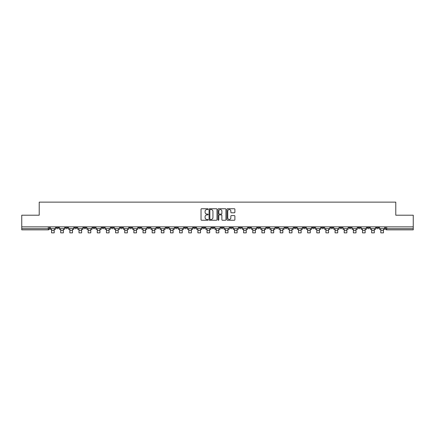 <?xml version="1.0" encoding="UTF-8"?>
<svg xmlns="http://www.w3.org/2000/svg" width="435" height="435" viewBox="0 0 435 435"><rect width="100%" height="100%" fill="white"/><g stroke="black" fill="none" stroke-linecap="round" stroke-linejoin="round"><path stroke-width="0.65" d="M208.12 209.143A0.402 0.402 0 0 0 207.718 208.74L201.601 208.74A0.576 0.576 0 0 0 201.03 209.317L201.03 219.675A0.576 0.576 0 0 0 201.601 220.251L207.718 220.251A0.402 0.402 0 0 0 208.12 219.849A0.402 0.402 0 0 0 207.718 219.447L206.924 219.447A1.843 1.843 0 0 1 205.086 217.603L205.086 216.739A1.843 1.843 0 0 1 206.924 214.901L207.718 214.901A0.402 0.402 0 0 0 208.12 214.493A0.402 0.402 0 0 0 207.718 214.091L206.924 214.091A1.843 1.843 0 0 1 205.086 212.253L205.086 211.388A1.843 1.843 0 0 1 206.924 209.545L207.718 209.545A0.402 0.402 0 0 0 208.12 209.143M358.081 226.863L358.081 227.51L360.43 227.51A1.174 1.174 0 0 1 359.256 228.685A1.174 1.174 0 0 1 358.081 227.51L358.081 226.863M303.211 226.863L303.211 227.51L305.555 227.51A1.174 1.174 0 0 1 304.38 228.685A1.174 1.174 0 0 1 303.211 227.51L303.211 226.863M294.065 226.863L294.065 227.51L296.409 227.51A1.174 1.174 0 0 1 295.234 228.685A1.174 1.174 0 0 1 294.065 227.51L294.065 226.863M239.19 226.863L239.19 227.51L241.534 227.51A1.174 1.174 0 0 1 240.365 228.685A1.174 1.174 0 0 1 239.19 227.51L239.19 226.863M230.044 226.863L230.044 227.51L232.393 227.51A1.174 1.174 0 0 1 231.219 228.685A1.174 1.174 0 0 1 230.044 227.51L230.044 226.863M220.898 226.863L220.898 227.51L223.247 227.51A1.174 1.174 0 0 1 222.073 228.685A1.174 1.174 0 0 1 220.898 227.51L220.898 226.863M202.607 226.863L202.607 227.51L204.956 227.51A1.174 1.174 0 0 1 203.781 228.685A1.174 1.174 0 0 1 202.607 227.51L202.607 226.863M184.32 227.51L184.32 226.863L184.32 227.51A1.174 1.174 0 0 0 185.489 228.685A1.174 1.174 0 0 1 184.32 227.51L186.664 227.51A1.174 1.174 0 0 1 185.489 228.685A1.174 1.174 0 0 0 186.664 227.51L186.664 226.863L186.664 227.51M175.174 227.51L175.174 226.863L175.174 227.51A1.174 1.174 0 0 0 176.344 228.685A1.174 1.174 0 0 1 175.174 227.51L177.518 227.51A1.174 1.174 0 0 1 176.344 228.685M166.029 227.51L166.029 226.863L166.029 227.51A1.174 1.174 0 0 0 167.198 228.685A1.174 1.174 0 0 1 166.029 227.51L168.372 227.51A1.174 1.174 0 0 1 167.198 228.685A1.174 1.174 0 0 0 168.372 227.51L168.372 226.863L168.372 227.51M156.883 226.863L156.883 227.51L159.226 227.51A1.174 1.174 0 0 1 158.052 228.685A1.174 1.174 0 0 1 156.883 227.51L156.883 226.863M147.737 226.863L147.737 227.51L150.08 227.51A1.174 1.174 0 0 1 148.906 228.685A1.174 1.174 0 0 1 147.737 227.51L147.737 226.863M138.591 226.863L138.591 227.51L140.935 227.51A1.174 1.174 0 0 1 139.766 228.685A1.174 1.174 0 0 1 138.591 227.51L138.591 226.863M129.445 227.51L129.445 226.863L129.445 227.51A1.174 1.174 0 0 0 130.62 228.685A1.174 1.174 0 0 1 129.445 227.51L131.789 227.51A1.174 1.174 0 0 1 130.62 228.685M111.153 227.51L111.153 226.863L111.153 227.51A1.174 1.174 0 0 0 112.328 228.685A1.174 1.174 0 0 1 111.153 227.51L113.497 227.51A1.174 1.174 0 0 1 112.328 228.685A1.174 1.174 0 0 0 113.497 227.51L113.497 226.863L113.497 227.51M102.007 227.51L102.007 226.863L102.007 227.51A1.174 1.174 0 0 0 103.182 228.685A1.174 1.174 0 0 1 102.007 227.51L104.351 227.51A1.174 1.174 0 0 1 103.182 228.685A1.174 1.174 0 0 0 104.351 227.51L104.351 226.863L104.351 227.51M92.862 227.51L92.862 226.863L92.862 227.51A1.174 1.174 0 0 0 94.036 228.685A1.174 1.174 0 0 1 92.862 227.51L95.205 227.51A1.174 1.174 0 0 1 94.036 228.685A1.174 1.174 0 0 0 95.205 227.51L95.205 226.863L95.205 227.51M83.716 227.51L83.716 226.863L83.716 227.51A1.174 1.174 0 0 0 84.89 228.685A1.174 1.174 0 0 1 83.716 227.51L86.059 227.51A1.174 1.174 0 0 1 84.89 228.685M74.57 227.51L74.57 226.863L74.57 227.51A1.174 1.174 0 0 0 75.744 228.685A1.174 1.174 0 0 1 74.57 227.51L76.919 227.51A1.174 1.174 0 0 1 75.744 228.685A1.174 1.174 0 0 0 76.919 227.51L76.919 226.863L76.919 227.51M65.424 227.51L65.424 226.863L65.424 227.51A1.174 1.174 0 0 0 66.599 228.685A1.174 1.174 0 0 1 65.424 227.51L67.773 227.51A1.174 1.174 0 0 1 66.599 228.685A1.174 1.174 0 0 0 67.773 227.51L67.773 226.863L67.773 227.51M234.318 212.797A0.576 0.576 0 0 0 234.895 212.22L234.895 209.317A0.576 0.576 0 0 0 234.318 208.74L227.527 208.74A0.576 0.576 0 0 0 226.95 209.317L226.95 219.675A0.576 0.576 0 0 0 227.527 220.251L234.318 220.251A0.576 0.576 0 0 0 234.895 219.675L234.895 216.162A0.576 0.576 0 0 0 234.318 215.591L231.409 215.591A0.576 0.576 0 0 0 230.838 216.162L230.838 217.902A1.539 1.539 0 0 1 229.299 219.447A1.539 1.539 0 0 1 227.755 217.902L227.755 211.084A1.539 1.539 0 0 1 229.299 209.545A1.539 1.539 0 0 1 230.838 211.084L230.838 212.22A0.576 0.576 0 0 0 231.409 212.797L234.318 212.797M21.75 226.863L21.75 215.2L39.221 215.2L39.221 202.128L395.779 202.128L395.779 215.2L413.25 215.2L413.25 226.863L21.75 226.863L21.75 228.685L49.481 228.685L49.481 226.863L49.481 228.685A1.174 1.174 0 0 1 48.307 229.854L21.75 229.854L21.75 228.685M216.994 209.317A0.576 0.576 0 0 0 216.423 208.74L209.632 208.74A0.576 0.576 0 0 0 209.056 209.317L209.056 219.675A0.576 0.576 0 0 0 209.632 220.251L216.423 220.251A0.576 0.576 0 0 0 216.994 219.675L216.994 209.317M218.577 208.74L225.368 208.74A0.576 0.576 0 0 1 225.944 209.317L225.944 219.675A0.576 0.576 0 0 1 225.368 220.251L222.464 220.251A0.576 0.576 0 0 1 221.888 219.675L221.888 215.472A0.576 0.576 0 0 0 221.312 214.901L219.387 214.901A0.576 0.576 0 0 0 218.81 215.472L218.81 219.849A0.402 0.402 0 0 1 218.408 220.251A0.402 0.402 0 0 1 218.006 219.849L218.006 209.317A0.576 0.576 0 0 1 218.577 208.74M385.519 226.863L385.519 228.685L413.25 228.685L413.25 229.854L386.693 229.854A1.174 1.174 0 0 1 385.519 228.685M413.25 226.863L413.25 228.685M378.722 226.863L378.722 227.51A1.174 1.174 0 0 1 377.547 228.685A1.174 1.174 0 0 1 376.373 227.51A1.174 1.174 0 0 0 377.547 228.685M376.373 226.863L376.373 227.51L378.722 227.51M369.576 226.863L369.576 227.51A1.174 1.174 0 0 1 368.401 228.685A1.174 1.174 0 0 1 367.227 227.51L369.576 227.51M367.227 226.863L367.227 227.51M360.43 226.863L360.43 227.51A1.174 1.174 0 0 1 359.256 228.685M351.284 226.863L351.284 227.51A1.174 1.174 0 0 1 350.11 228.685A1.174 1.174 0 0 1 348.941 227.51L351.284 227.51M348.941 226.863L348.941 227.51M342.138 226.863L342.138 227.51A1.174 1.174 0 0 1 340.964 228.685A1.174 1.174 0 0 1 339.795 227.51L342.138 227.51M339.795 226.863L339.795 227.51M332.992 226.863L332.992 227.51A1.174 1.174 0 0 1 331.818 228.685A1.174 1.174 0 0 1 330.649 227.51A1.174 1.174 0 0 0 331.818 228.685M330.649 226.863L330.649 227.51L332.992 227.51M323.847 226.863L323.847 227.51A1.174 1.174 0 0 1 322.672 228.685A1.174 1.174 0 0 1 321.503 227.51L323.847 227.51M321.503 226.863L321.503 227.51M314.701 226.863L314.701 227.51A1.174 1.174 0 0 1 313.526 228.685A1.174 1.174 0 0 1 312.357 227.51L314.701 227.51M312.357 226.863L312.357 227.51M305.555 226.863L305.555 227.51M296.409 226.863L296.409 227.51L296.409 226.863M287.263 226.863L287.263 227.51A1.174 1.174 0 0 1 286.094 228.685A1.174 1.174 0 0 1 284.92 227.51L287.263 227.51M284.92 226.863L284.92 227.51M278.117 226.863L278.117 227.51A1.174 1.174 0 0 1 276.948 228.685A1.174 1.174 0 0 1 275.774 227.51L278.117 227.51M275.774 226.863L275.774 227.51M268.971 226.863L268.971 227.51A1.174 1.174 0 0 1 267.802 228.685A1.174 1.174 0 0 1 266.628 227.51L268.971 227.51M266.628 226.863L266.628 227.51M259.825 226.863L259.825 227.51A1.174 1.174 0 0 1 258.656 228.685A1.174 1.174 0 0 1 257.482 227.51L259.825 227.51M257.482 226.863L257.482 227.51M250.68 226.863L250.68 227.51A1.174 1.174 0 0 1 249.511 228.685A1.174 1.174 0 0 1 248.336 227.51L250.68 227.51M248.336 226.863L248.336 227.51M241.534 226.863L241.534 227.51A1.174 1.174 0 0 1 240.365 228.685M232.393 226.863L232.393 227.51M223.247 227.51L223.247 226.863L223.247 227.51A1.174 1.174 0 0 1 222.073 228.685M214.102 226.863L214.102 227.51A1.174 1.174 0 0 1 212.927 228.685A1.174 1.174 0 0 1 211.753 227.51A1.174 1.174 0 0 0 212.927 228.685A1.174 1.174 0 0 0 214.102 227.51L211.753 227.51L211.753 226.863M204.956 227.51L204.956 226.863L204.956 227.51A1.174 1.174 0 0 1 203.781 228.685M195.81 226.863L195.81 227.51A1.174 1.174 0 0 1 194.635 228.685A1.174 1.174 0 0 1 193.466 227.51A1.174 1.174 0 0 0 194.635 228.685M193.466 226.863L193.466 227.51L195.81 227.51M177.518 226.863L177.518 227.51L177.518 226.863M159.226 227.51L159.226 226.863L159.226 227.51A1.174 1.174 0 0 1 158.052 228.685M150.08 227.51L150.08 226.863L150.08 227.51A1.174 1.174 0 0 1 148.906 228.685M140.935 227.51L140.935 226.863L140.935 227.51A1.174 1.174 0 0 1 139.766 228.685M131.789 226.863L131.789 227.51L131.789 226.863M122.643 227.51L122.643 226.863L122.643 227.51A1.174 1.174 0 0 1 121.474 228.685A1.174 1.174 0 0 1 120.299 227.51L122.643 227.51A1.174 1.174 0 0 1 121.474 228.685M120.299 226.863L120.299 227.51M86.059 226.863L86.059 227.51L86.059 226.863M58.627 226.863L58.627 227.51A1.174 1.174 0 0 1 57.453 228.685A1.174 1.174 0 0 1 56.278 227.51A1.174 1.174 0 0 0 57.453 228.685A1.174 1.174 0 0 0 58.627 227.51L58.627 226.863M56.278 226.863L56.278 227.51L58.627 227.51M48.307 226.863L48.307 229.854A1.174 1.174 0 0 0 49.481 228.685M210.263 209.545A0.402 0.402 0 0 0 209.86 209.947L209.86 219.039A0.402 0.402 0 0 0 210.263 219.447L211.1 219.447A1.843 1.843 0 0 0 212.938 217.603L212.938 211.388A1.843 1.843 0 0 0 211.1 209.545L210.263 209.545M221.888 211.116A1.539 1.539 0 0 0 220.349 209.578A1.539 1.539 0 0 0 218.81 211.116L218.81 213.52A0.576 0.576 0 0 0 219.387 214.091L221.312 214.091A0.576 0.576 0 0 0 221.888 213.52L221.888 211.116M50.27 228.685L55.49 228.685L55.49 229.267L54.201 229.267L54.201 232.872L51.558 232.872L51.558 229.267L50.27 229.267L50.27 226.863M55.49 228.685L55.49 226.863M59.416 228.685L64.636 228.685L64.636 229.267L63.347 229.267L63.347 232.872L60.704 232.872L60.704 229.267L59.416 229.267L59.416 226.863M64.636 228.685L64.636 226.863M68.561 228.685L73.781 228.685L73.781 229.267L72.493 229.267L72.493 232.872L69.85 232.872L69.85 229.267L68.561 229.267L68.561 226.863M73.781 228.685L73.781 226.863M77.707 228.685L82.927 228.685L82.927 229.267L81.633 229.267L81.633 232.872L78.996 232.872L78.996 229.267L77.707 229.267L77.707 226.863M82.927 228.685L82.927 226.863M86.853 228.685L92.073 228.685L92.073 229.267L90.779 229.267L90.779 232.872L88.142 232.872L88.142 229.267L86.853 229.267L86.853 226.863M92.073 228.685L92.073 226.863M95.999 228.685L101.219 228.685L101.219 229.267L99.925 229.267L99.925 232.872L97.288 232.872L97.288 229.267L95.999 229.267L95.999 226.863M101.219 228.685L101.219 226.863M105.145 228.685L110.359 228.685L110.359 229.267L109.071 229.267L109.071 232.872L106.434 232.872L106.434 229.267L105.145 229.267L105.145 226.863M110.359 228.685L110.359 226.863M114.291 228.685L119.505 228.685L119.505 229.267L118.217 229.267L118.217 232.872L115.579 232.872L115.579 229.267L114.291 229.267L114.291 226.863M119.505 228.685L119.505 226.863M123.437 228.685L128.651 228.685L128.651 229.267L127.363 229.267L127.363 232.872L124.725 232.872L124.725 229.267L123.437 229.267L123.437 226.863M128.651 228.685L128.651 226.863M132.583 228.685L137.797 228.685L137.797 229.267L136.508 229.267L136.508 232.872L133.871 232.872L133.871 229.267L132.583 229.267L132.583 226.863M137.797 228.685L137.797 226.863M141.728 228.685L146.943 228.685L146.943 229.267L145.654 229.267L145.654 232.872L143.017 232.872L143.017 229.267L141.728 229.267L141.728 226.863M146.943 228.685L146.943 226.863M150.874 228.685L156.089 228.685L156.089 229.267L154.8 229.267L154.8 232.872L152.163 232.872L152.163 229.267L150.874 229.267L150.874 226.863M156.089 228.685L156.089 226.863M160.02 228.685L165.235 228.685L165.235 229.267L163.946 229.267L163.946 232.872L161.309 232.872L161.309 229.267L160.02 229.267L160.02 226.863M165.235 228.685L165.235 226.863M169.166 228.685L174.381 228.685L174.381 229.267L173.092 229.267L173.092 232.872L170.455 232.872L170.455 229.267L169.166 229.267L169.166 226.863M174.381 228.685L174.381 226.863M178.306 228.685L183.526 228.685L183.526 229.267L182.238 229.267L182.238 232.872L179.601 232.872L179.601 229.267L178.306 229.267L178.306 226.863M183.526 228.685L183.526 226.863M187.452 228.685L192.672 228.685L192.672 229.267L191.384 229.267L191.384 232.872L188.746 232.872L188.746 229.267L187.452 229.267L187.452 226.863M192.672 228.685L192.672 226.863M196.598 228.685L201.818 228.685L201.818 229.267L200.53 229.267L200.53 232.872L197.892 232.872L197.892 229.267L196.598 229.267L196.598 226.863M201.818 228.685L201.818 226.863M205.744 228.685L210.964 228.685L210.964 229.267L209.675 229.267L209.675 232.872L207.033 232.872L207.033 229.267L205.744 229.267L205.744 226.863M210.964 228.685L210.964 226.863M214.89 228.685L220.11 228.685L220.11 229.267L218.821 229.267L218.821 232.872L216.179 232.872L216.179 229.267L214.89 229.267L214.89 226.863M220.11 228.685L220.11 226.863M224.036 228.685L229.256 228.685L229.256 229.267L227.967 229.267L227.967 232.872L225.325 232.872L225.325 229.267L224.036 229.267L224.036 226.863M229.256 228.685L229.256 226.863M233.182 228.685L238.402 228.685L238.402 229.267L237.108 229.267L237.108 232.872L234.47 232.872L234.47 229.267L233.182 229.267L233.182 226.863M238.402 228.685L238.402 226.863M242.328 228.685L247.548 228.685L247.548 229.267L246.253 229.267L246.253 232.872L243.616 232.872L243.616 229.267L242.328 229.267L242.328 226.863M247.548 228.685L247.548 226.863M251.474 228.685L256.693 228.685L256.693 229.267L255.399 229.267L255.399 232.872L252.762 232.872L252.762 229.267L251.474 229.267L251.474 226.863M256.693 228.685L256.693 226.863M260.619 228.685L265.834 228.685L265.834 229.267L264.545 229.267L264.545 232.872L261.908 232.872L261.908 229.267L260.619 229.267L260.619 226.863M265.834 228.685L265.834 226.863M269.765 228.685L274.98 228.685L274.98 229.267L273.691 229.267L273.691 232.872L271.054 232.872L271.054 229.267L269.765 229.267L269.765 226.863M274.98 228.685L274.98 226.863M278.911 228.685L284.126 228.685L284.126 229.267L282.837 229.267L282.837 232.872L280.2 232.872L280.2 229.267L278.911 229.267L278.911 226.863M284.126 228.685L284.126 226.863M288.057 228.685L293.272 228.685L293.272 229.267L291.983 229.267L291.983 232.872L289.346 232.872L289.346 229.267L288.057 229.267L288.057 226.863M293.272 228.685L293.272 226.863M297.203 228.685L302.417 228.685L302.417 229.267L301.129 229.267L301.129 232.872L298.492 232.872L298.492 229.267L297.203 229.267L297.203 226.863M302.417 228.685L302.417 226.863M306.349 228.685L311.563 228.685L311.563 229.267L310.275 229.267L310.275 232.872L307.637 232.872L307.637 229.267L306.349 229.267L306.349 226.863M311.563 228.685L311.563 226.863M315.495 228.685L320.709 228.685L320.709 229.267L319.421 229.267L319.421 232.872L316.783 232.872L316.783 229.267L315.495 229.267L315.495 226.863M320.709 228.685L320.709 226.863M324.64 228.685L329.855 228.685L329.855 229.267L328.566 229.267L328.566 232.872L325.929 232.872L325.929 229.267L324.64 229.267L324.64 226.863M329.855 228.685L329.855 226.863M333.781 228.685L339.001 228.685L339.001 229.267L337.712 229.267L337.712 232.872L335.075 232.872L335.075 229.267L333.781 229.267L333.781 226.863M339.001 228.685L339.001 226.863M342.927 228.685L348.147 228.685L348.147 229.267L346.858 229.267L346.858 232.872L344.221 232.872L344.221 229.267L342.927 229.267L342.927 226.863M348.147 228.685L348.147 226.863M352.073 228.685L357.293 228.685L357.293 229.267L356.004 229.267L356.004 232.872L353.367 232.872L353.367 229.267L352.073 229.267L352.073 226.863M357.293 228.685L357.293 226.863M361.219 228.685L366.439 228.685L366.439 229.267L365.15 229.267L365.15 232.872L362.507 232.872L362.507 229.267L361.219 229.267L361.219 226.863M366.439 228.685L366.439 226.863M370.364 228.685L375.584 228.685L375.584 229.267L374.296 229.267L374.296 232.872L371.653 232.872L371.653 229.267L370.364 229.267L370.364 226.863M375.584 228.685L375.584 226.863M379.51 228.685L384.73 228.685L384.73 229.267L383.442 229.267L383.442 232.872L380.799 232.872L380.799 229.267L379.51 229.267L379.51 226.863M384.73 228.685L384.73 226.863M386.693 226.863L386.693 229.854M51.558 230.528L54.201 230.528M51.558 232.872L54.201 232.872M60.704 230.528L63.347 230.528M60.704 232.872L63.347 232.872M69.85 230.528L72.493 230.528M69.85 232.872L72.493 232.872M78.996 230.528L81.633 230.528M78.996 232.872L81.633 232.872M88.142 230.528L90.779 230.528M88.142 232.872L90.779 232.872M97.288 230.528L99.925 230.528M97.288 232.872L99.925 232.872M106.434 230.528L109.071 230.528M106.434 232.872L109.071 232.872M115.579 230.528L118.217 230.528M115.579 232.872L118.217 232.872M124.725 230.528L127.363 230.528M124.725 232.872L127.363 232.872M133.871 230.528L136.508 230.528M133.871 232.872L136.508 232.872M143.017 230.528L145.654 230.528M143.017 232.872L145.654 232.872M152.163 230.528L154.8 230.528M152.163 232.872L154.8 232.872M161.309 230.528L163.946 230.528M161.309 232.872L163.946 232.872M170.455 230.528L173.092 230.528M170.455 232.872L173.092 232.872M179.601 230.528L182.238 230.528M179.601 232.872L182.238 232.872M188.746 230.528L191.384 230.528M188.746 232.872L191.384 232.872M197.892 230.528L200.53 230.528M197.892 232.872L200.53 232.872M207.033 230.528L209.675 230.528M207.033 232.872L209.675 232.872M216.179 230.528L218.821 230.528M216.179 232.872L218.821 232.872M225.325 230.528L227.967 230.528M225.325 232.872L227.967 232.872M234.47 230.528L237.108 230.528M234.47 232.872L237.108 232.872M243.616 230.528L246.253 230.528M243.616 232.872L246.253 232.872M252.762 230.528L255.399 230.528M252.762 232.872L255.399 232.872M261.908 230.528L264.545 230.528M261.908 232.872L264.545 232.872M271.054 230.528L273.691 230.528M271.054 232.872L273.691 232.872M280.2 230.528L282.837 230.528M280.2 232.872L282.837 232.872M289.346 230.528L291.983 230.528M289.346 232.872L291.983 232.872M298.492 230.528L301.129 230.528M298.492 232.872L301.129 232.872M307.637 230.528L310.275 230.528M307.637 232.872L310.275 232.872M316.783 230.528L319.421 230.528M316.783 232.872L319.421 232.872M325.929 230.528L328.566 230.528M325.929 232.872L328.566 232.872M335.075 230.528L337.712 230.528M335.075 232.872L337.712 232.872M344.221 230.528L346.858 230.528M344.221 232.872L346.858 232.872M353.367 230.528L356.004 230.528M353.367 232.872L356.004 232.872M362.507 230.528L365.15 230.528M362.507 232.872L365.15 232.872M371.653 230.528L374.296 230.528M371.653 232.872L374.296 232.872M380.799 230.528L383.442 230.528M380.799 232.872L383.442 232.872"/></g></svg>
